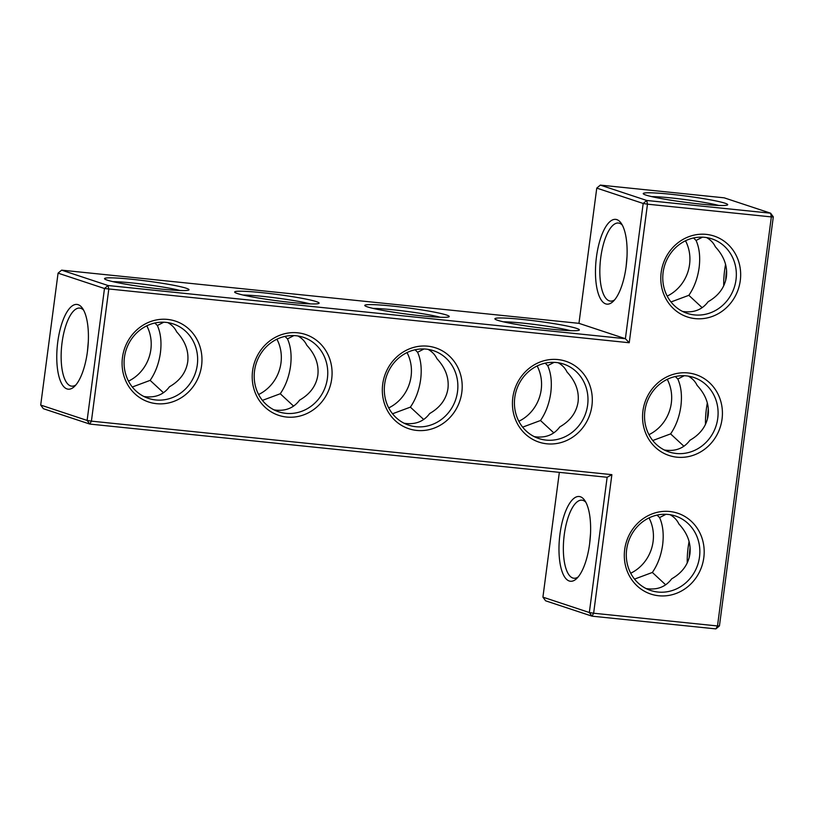 <?xml version="1.0" encoding="UTF-8"?>
<svg xmlns="http://www.w3.org/2000/svg" width="814" height="814" viewBox="0 0 814 814"><rect width="100%" height="100%" fill="white"/><g stroke="black" fill="none" stroke-linecap="round" stroke-linejoin="round"><path stroke-width="1.22" d="M61.63 270.146L58.069 273.148L104.487 288.512L108.048 285.511L625.386 338.705L629.232 342.745L647.476 204.172L771.346 216.911L770.614 213.197L646.743 200.468L647.476 204.172L643.182 203.469L596.764 188.105L600.325 185.104L646.743 200.468L643.182 203.469L625.386 338.705L578.958 323.341L61.63 270.146L108.048 285.511L108.781 289.224L91.412 421.143L611.874 474.654L593.63 613.227L717.5 625.966L771.346 216.911L773.3 216.85L719.444 625.895L717.5 625.966L715.882 628.896L592.022 616.167L593.63 613.227L589.336 612.515L592.022 616.167L545.594 600.803L542.918 597.15L559.34 472.364M497.558 320.268A42.603 3.144 -172.5 0 1 494.963 319.017A42.603 3.144 -172.5 0 1 537.525 321.225A42.603 3.144 -172.5 0 1 579.212 330.118A42.603 3.144 -172.5 0 1 542.897 328.235A42.603 3.144 -172.5 0 1 497.558 320.268M367.45 306.888A42.603 3.144 -172.5 0 1 364.845 305.637A42.603 3.144 -172.5 0 1 407.407 307.845A42.603 3.144 -172.5 0 1 449.094 316.738A42.603 3.144 -172.5 0 1 412.79 314.855A42.603 3.144 -172.5 0 1 367.45 306.888M237.332 293.508A42.603 3.144 -172.5 0 1 234.737 292.267A42.603 3.144 -172.5 0 1 277.299 294.464A42.603 3.144 -172.5 0 1 318.976 303.357A42.603 3.144 -172.5 0 1 282.672 301.475A42.603 3.144 -172.5 0 1 237.332 293.508M107.214 280.128A42.603 3.144 -172.5 0 1 104.619 278.887A42.603 3.144 -172.5 0 1 147.181 281.084A42.603 3.144 -172.5 0 1 188.868 289.977A42.603 3.144 -172.5 0 1 152.564 288.095A42.603 3.144 -172.5 0 1 107.214 280.128M596.764 188.105L578.958 323.341M616.839 219.617A42.603 15.293 -84.1 0 0 595.583 266.86A42.603 15.293 -84.1 0 0 613.125 301.465A42.603 15.293 -84.1 0 0 626.505 263.309A42.603 15.293 -84.1 0 0 621.163 223.229A42.603 15.293 -84.1 0 0 616.839 219.617M629.232 342.745L104.487 288.512L87.118 420.431L40.7 405.067L58.069 273.148M503.235 321.795A39.245 2.89 -172.5 0 1 570.492 330.647M373.127 308.414A39.245 2.89 -172.5 0 1 440.374 317.267M243.01 295.034A39.245 2.89 -172.5 0 1 310.266 303.887M112.902 281.654A39.245 2.89 -172.5 0 1 180.148 290.506M622.313 225.122A39.245 14.092 -84.1 0 0 619.525 223.27A39.245 14.092 -84.1 0 0 618.426 223.026A39.245 14.092 -84.1 0 0 600.396 260.622A39.245 14.092 -84.1 0 0 610.398 301.099A39.245 14.092 -84.1 0 0 614.631 299.847M669.79 511.507A42.603 39.642 108.3 0 0 627.218 571.174A42.603 39.642 108.3 0 0 695.726 578.225A42.603 39.642 108.3 0 0 669.79 511.507M557.916 359.564A42.603 39.642 108.3 0 0 515.343 419.23A42.603 39.642 108.3 0 0 583.852 426.271A42.603 39.642 108.3 0 0 557.916 359.564M688.034 372.944A42.603 39.642 108.3 0 0 645.461 432.61A42.603 39.642 108.3 0 0 713.97 439.652A42.603 39.642 108.3 0 0 688.034 372.944M706.277 234.381A42.603 39.642 108.3 0 0 663.705 294.047A42.603 39.642 108.3 0 0 732.213 301.088A42.603 39.642 108.3 0 0 706.277 234.381M427.808 346.184A42.603 39.642 108.3 0 0 385.236 405.85A42.603 39.642 108.3 0 0 453.744 412.891A42.603 39.642 108.3 0 0 427.808 346.184M297.69 332.804A42.603 39.642 108.3 0 0 255.118 392.47A42.603 39.642 108.3 0 0 323.626 399.511A42.603 39.642 108.3 0 0 297.69 332.804M167.582 319.424A42.603 39.642 108.3 0 0 125 379.09A42.603 39.642 108.3 0 0 193.518 386.131A42.603 39.642 108.3 0 0 167.582 319.424M87.413 351.699A42.603 15.293 -84.1 0 0 82.468 308.272A42.603 15.293 -84.1 0 0 57.377 345.228A42.603 15.293 -84.1 0 0 74.42 386.508A42.603 15.293 -84.1 0 0 87.413 351.699M534.198 436.609L536.538 436.935C546.489 437.769 554.242 434.422 559.798 426.902C570.36 420.828 576.454 412.495 578.082 401.882C579.253 391.208 575.569 381.257 567.022 372.029C565.17 368.111 562.23 365.018 558.19 362.749M545.197 363.156L547.71 365.639L554.12 362.352M404.09 423.229L406.42 423.555C416.381 424.389 424.135 421.052 429.68 413.522C440.242 407.448 446.337 399.114 447.965 388.502C449.145 377.828 445.451 367.877 436.904 358.648C435.063 354.731 432.112 351.638 428.083 349.369M415.089 349.776L417.602 352.259L424.002 348.972M273.972 409.849L276.312 410.175C286.263 411.009 294.017 407.672 299.572 400.142C310.134 394.068 316.229 385.734 317.847 375.122C319.027 364.448 315.344 354.497 306.797 345.268C304.945 341.351 302.004 338.258 297.965 335.989M284.971 336.396L287.484 338.878L293.895 335.592M143.854 396.469L146.194 396.794C156.156 397.629 163.909 394.291 169.454 386.762C180.016 380.687 186.111 372.354 187.739 361.742C188.919 351.068 185.226 341.117 176.679 331.888C174.827 327.971 171.886 324.878 167.847 322.609M154.853 323.016L157.367 325.498L163.777 322.212M773.3 216.85L770.614 213.197L724.195 197.833L600.325 185.104M670.644 194.241A42.603 3.144 7.5 0 0 643.314 193.834A42.603 3.144 7.5 0 0 685.062 202.259A42.603 3.144 7.5 0 0 727.563 204.925A42.603 3.144 7.5 0 0 670.644 194.241M626.108 266.697L627.014 256.369M40.7 405.067L43.386 408.709L89.805 424.074L91.412 421.143L87.118 420.431L89.805 424.074L607.142 477.279L611.874 474.654M607.142 477.279L589.336 612.515L542.918 597.15M668.182 514.448A39.245 36.508 108.3 0 0 627.35 545.604A39.245 36.508 108.3 0 0 650.742 590.496A39.245 36.508 108.3 0 0 697.73 564.723A39.245 36.508 108.3 0 0 675.406 515.995A39.245 36.508 108.3 0 0 668.182 514.448M556.308 362.505A39.245 36.508 108.3 0 0 515.476 393.65A39.245 36.508 108.3 0 0 538.878 438.553A39.245 36.508 108.3 0 0 585.866 412.769A39.245 36.508 108.3 0 0 563.532 364.051A39.245 36.508 108.3 0 0 556.308 362.505M686.426 375.885A39.245 36.508 108.3 0 0 645.583 407.031A39.245 36.508 108.3 0 0 668.986 451.933A39.245 36.508 108.3 0 0 715.974 426.149A39.245 36.508 108.3 0 0 693.65 377.431A39.245 36.508 108.3 0 0 686.426 375.885M704.67 237.322A39.245 36.508 108.3 0 0 663.827 268.467A39.245 36.508 108.3 0 0 687.23 313.37A39.245 36.508 108.3 0 0 734.218 287.586A39.245 36.508 108.3 0 0 711.894 238.858A39.245 36.508 108.3 0 0 704.67 237.322M426.2 349.125A39.245 36.508 108.3 0 0 385.358 380.27A39.245 36.508 108.3 0 0 408.76 425.173A39.245 36.508 108.3 0 0 455.748 399.389A39.245 36.508 108.3 0 0 433.414 350.671A39.245 36.508 108.3 0 0 426.2 349.125M296.082 335.744A39.245 36.508 108.3 0 0 255.25 366.89A39.245 36.508 108.3 0 0 278.642 411.792A39.245 36.508 108.3 0 0 325.641 386.009A39.245 36.508 108.3 0 0 303.307 337.291A39.245 36.508 108.3 0 0 296.082 335.744M165.964 322.364A39.245 36.508 108.3 0 0 125.132 353.51A39.245 36.508 108.3 0 0 148.535 398.412A39.245 36.508 108.3 0 0 195.523 372.639A39.245 36.508 108.3 0 0 173.189 323.911A39.245 36.508 108.3 0 0 165.964 322.364M83.618 310.175A39.245 14.092 -84.1 0 0 79.731 308.079A39.245 14.092 -84.1 0 0 61.701 345.675A39.245 14.092 -84.1 0 0 71.703 386.151A39.245 14.092 -84.1 0 0 75.936 384.89M417.602 352.259C420.94 359.757 421.957 368.834 420.655 379.466C419.159 390.11 415.73 399.338 410.378 407.132L423.697 419.495M518.833 421.286A39.245 36.508 108.3 0 0 537.148 365.954M547.71 365.639C551.047 373.138 552.075 382.214 550.773 392.847C549.267 403.49 545.838 412.718 540.486 420.512L553.805 432.875M522.639 427.147L540.486 420.512M287.484 338.878C290.822 346.377 291.839 355.453 290.547 366.086C289.041 376.729 285.612 385.958 280.26 393.752L293.579 406.115M388.726 407.906A39.245 36.508 108.3 0 0 407.031 352.574M392.531 413.766L410.378 407.132M157.367 325.498C160.714 332.997 161.732 342.073 160.429 352.706C158.923 363.359 155.494 372.578 150.142 380.372L163.461 392.735M258.608 394.525A39.245 36.508 108.3 0 0 276.923 339.194M262.413 400.386L280.26 393.752M87.413 351.75L88.319 341.422M128.49 381.145A39.245 36.508 108.3 0 0 146.805 325.814M132.306 387.006L150.142 380.372M718.854 205.464A39.245 2.89 7.5 0 0 671.377 197.955A39.245 2.89 7.5 0 0 651.597 196.612M702.167 307.682L688.848 295.319C694.2 287.525 697.629 278.307 699.124 267.664C700.427 257.021 699.409 247.955 696.072 240.456L702.472 237.159M696.072 240.456L693.559 237.973M706.552 237.566C710.581 239.825 713.532 242.918 715.374 246.846C723.931 256.064 727.614 266.015 726.434 276.699C724.806 287.301 718.721 295.645 708.149 301.709C702.075 309.869 693.538 313.105 682.559 311.426M688.848 295.319L671.001 301.963M667.195 296.103A39.245 36.508 108.3 0 0 685.51 240.771M688.308 376.129C692.348 378.398 695.288 381.491 697.13 385.409C705.687 394.637 709.37 404.589 708.19 415.262C706.572 425.875 700.478 434.208 689.906 440.282C683.831 448.443 675.294 451.678 664.316 449.989M684.228 375.732L677.828 379.019L675.315 376.536M708.343 408.73A42.603 15.293 -84.1 0 0 707.437 419.057M726.587 270.167A42.603 15.293 -84.1 0 0 725.681 280.494M689.204 557.631A42.603 15.293 95.9 0 1 690.099 547.303M715.882 628.896L719.444 625.895M569.261 581.003A42.603 15.293 95.9 0 1 561.039 527.411A42.603 15.293 95.9 0 1 584.686 500.356A42.603 15.293 95.9 0 1 590.018 540.445A42.603 15.293 95.9 0 1 576.638 578.601A42.603 15.293 95.9 0 1 569.261 581.003M646.072 588.553C657.061 590.242 665.587 587.006 671.672 578.846C682.234 572.771 688.329 564.438 689.946 553.835C691.127 543.152 687.443 533.201 678.886 523.972C677.044 520.054 674.104 516.961 670.064 514.692M665.679 584.818L652.36 572.456C657.712 564.662 661.141 555.443 662.647 544.79C663.939 534.157 662.922 525.081 659.584 517.582L665.984 514.295M659.584 517.582L657.071 515.099M683.923 446.255L670.604 433.893L652.757 440.527M677.828 379.019C681.165 386.518 682.183 395.584 680.88 406.227C679.385 416.87 675.956 426.098 670.604 433.893M648.951 434.666A39.245 36.508 108.3 0 0 667.266 379.334M725.579 264.367A39.245 14.092 -84.1 0 0 723.717 285.816M707.335 402.93A39.245 14.092 -84.1 0 0 705.473 424.389M687.23 562.952A39.245 14.092 95.9 0 1 689.092 541.503M578.144 576.973A39.245 14.092 95.9 0 1 573.911 578.235A39.245 14.092 95.9 0 1 572.822 578.001A39.245 14.092 95.9 0 1 564.082 536.212A39.245 14.092 95.9 0 1 581.939 500.162A39.245 14.092 95.9 0 1 585.836 502.258M589.621 543.833L590.526 533.506M652.36 572.456L634.513 579.1M630.708 573.229A39.245 36.508 108.3 0 0 649.023 517.897"/></g></svg>
